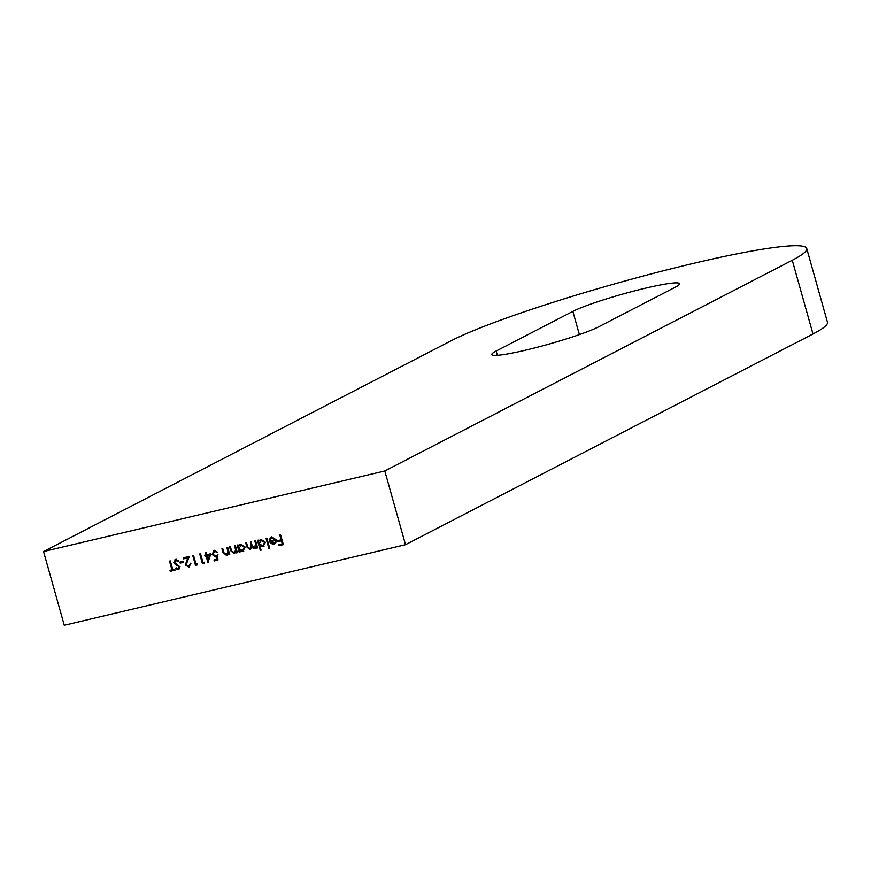 <?xml version="1.0" encoding="UTF-8"?>
<svg xmlns="http://www.w3.org/2000/svg" width="871" height="871" viewBox="0 0 871 871"><rect width="100%" height="100%" fill="white"/><g stroke="black" fill="none" stroke-linecap="round" stroke-linejoin="round"><path stroke-width="1.31" d="M525.768 350.12A57.682 5.378 164.3 0 1 491.81 354.573A57.682 5.378 164.3 0 1 496.143 351.046L572.846 311.383A57.682 5.378 164.3 0 1 634.328 290.947A57.682 5.378 164.3 0 1 679.565 283.696A57.682 5.378 164.3 0 1 675.221 287.223L598.519 326.886A57.682 5.378 164.3 0 1 525.768 350.12M43.55 551.528L64.269 625.247L405.516 544.691L812.981 333.985A192.262 17.932 -15.7 0 0 827.45 322.226L806.731 248.518A192.262 17.932 -15.7 0 0 693.545 263.358A192.262 17.932 -15.7 0 0 451.015 340.822L43.55 551.528L384.797 470.971L792.262 260.266A192.262 17.932 -15.7 0 0 806.731 248.518M266.036 538.311L266.842 538.115L269.651 548.12L268.845 548.316L266.036 538.311M259.896 545.888L261.082 550.145L260.277 550.33L257.468 540.336L258.273 540.14L258.622 541.37L260.941 539.378L265.415 542.274L262.988 546.759L259.896 545.888L263.771 546.476M260.124 539.672L260.941 539.378M233.972 552.682L235.682 550.265L234.549 545.747L235.355 545.551L237.358 552.682L236.553 552.867L236.183 551.583L234.07 553.586L230.586 550.559L229.574 546.923L230.38 546.727L231.871 551.681L234.68 552.366M234.756 553.335L234.07 553.586L231.076 550.309L230.086 546.792M226.329 554.479L228.039 552.062L226.906 547.543L227.712 547.358L229.715 554.479L228.91 554.675L228.55 553.39L226.438 555.393L222.954 552.366L221.931 548.719L222.736 548.534L224.228 553.477L227.048 554.163M227.113 555.143L226.438 555.393L223.433 552.116L222.443 548.599M217.717 552.247L214.952 551.038L212.883 554.294L215.66 555.938L217.51 554.969L217.957 560.064L214.255 560.935L213.972 559.933L217.042 559.204L216.803 556.525L215.801 556.972L212.056 554.446L214.244 550.265L217.772 552.366L214.201 551.365M217.042 559.204L217.282 556.275L215.801 556.972L212.056 554.446M213.46 550.559L214.244 550.265M215.66 555.938L216.748 555.469M206.59 554.74L210.869 553.727L207.951 562.688L206.057 555.938L205.012 556.177L204.739 555.175L205.774 554.936L205.142 552.682L205.959 552.497L206.59 554.74M405.516 544.691L384.797 470.971M170.302 560.913L172.763 569.656L174.733 569.198L175.017 570.2L170.27 571.322L169.987 570.32L171.957 569.852L169.497 561.098L170.302 560.913M178.795 561.305L176.345 560.151L174.57 562.47L180.003 566.858L178.413 569.656L175.539 568.578L176.105 567.805L178.217 568.643L179.197 567.086L173.754 562.644L175.594 559.389L178.936 560.88L178.305 561.555L175.681 560.445M174.995 559.607L175.594 559.389M178.947 569.46L175.539 568.578M178.217 568.643L178.816 568.36M179.894 562.111L183.367 561.294L183.65 562.296L180.177 563.112L179.894 562.111M188.68 566.172L190.956 563.232L188.92 567.184L185.381 564.92L187.755 557.854L183.552 558.844L183.269 557.854L189.399 556.406L186.165 564.658L188.68 566.172L189.421 565.845M189.584 566.934L185.381 564.92M196.029 564.168L197.423 563.842L197.173 564.963L195.496 565.355L192.763 555.611L193.569 555.415L196.029 564.168M202.976 562.524L204.358 562.198L204.119 563.33L202.442 563.722L199.709 553.967L200.515 553.782L202.976 562.524M239.656 550.733L240.026 552.051L239.209 552.247L237.206 545.115L238.023 544.919L238.36 546.161L240.679 544.157L245.165 547.053L242.726 551.55L239.656 550.733L243.521 551.256M239.873 544.462L240.679 544.157M249.944 548.904L251.066 544.8L250.293 542.023L251.098 541.838L252.122 545.464L254.463 547.837L255.649 543.961L254.8 540.956L255.617 540.771L257.62 547.892L256.803 548.088L256.455 546.846L254.572 548.752L251.98 547.521L250.042 549.819L246.863 546.955L245.774 543.09L246.58 542.905L247.669 546.77L249.944 548.904L250.608 548.599M255.824 548.066L254.572 548.752L251.98 547.521M250.576 549.623L247.342 546.705L246.286 542.971M254.463 547.837L255.105 547.543M275.203 539.748L272.536 537.44L270.043 539.759L269.215 539.53L271.708 536.841L276.053 539.726L275.965 542.285L273.755 544.223L270.707 543.439L269.291 541.141L275.203 539.748L271.676 537.81M270.87 537.135L271.708 536.841M274.539 543.929L270.707 543.439M279.809 535.055L280.614 534.87L283.358 544.615L278.96 545.66L278.676 544.658L282.269 543.809L281.42 540.815L277.838 541.653L277.555 540.662L281.137 539.813L279.809 535.055M174.973 570.07L170.27 571.322M170.749 571.071L170.498 570.2M170.008 560.978L171.957 569.852M178.707 568.393L179.197 567.086M179.676 566.847L178.25 565.976M178.729 565.725L176.759 565.29M177.249 565.039L173.754 562.644M174.233 562.394L176.073 559.149M183.618 562.165L180.177 563.112M180.656 562.862L180.417 561.991M189.159 565.921L190.618 563.178M185.861 564.68L187.755 557.854M188.234 557.614L183.552 558.844M184.031 558.605L183.781 557.723M197.205 564.822L195.496 565.355M195.975 565.116L193.275 555.491M204.152 563.189L202.442 563.722M202.921 563.472L200.221 553.847M208.321 562.013L206.057 555.938M206.536 555.687L205.012 556.177M205.491 555.938L205.251 555.056M205.665 552.562L205.774 554.936M208.06 559.977L210.042 554.86L206.873 555.742L208.06 559.977L209.563 555.11L206.873 555.742M217.946 559.922L214.255 560.935M214.734 560.684L214.484 559.813M217.282 556.275L216.28 556.721M212.535 554.206L213.7 550.439M216.139 555.687L217.99 554.718M229.683 554.359L228.91 554.675M229.389 554.424L228.55 553.39M226.808 554.239L228.039 552.062M228.518 551.822L227.418 547.424M237.326 552.552L236.553 552.867M237.032 552.617L236.183 551.583M234.451 552.432L235.682 550.265M236.161 550.015L235.061 545.627M239.982 551.92L239.209 552.247M239.688 551.996L237.729 544.996M240.113 544.342L238.36 546.161M243.749 551.125L243.205 551.299M242.955 550.428L244.827 546.988L241.376 544.8L240.538 545.159M243.303 550.309L242.465 550.668L244.348 547.238L240.777 545.017M241.376 544.8L239.013 548.469L242.465 550.668M257.576 547.772L256.803 548.088M257.283 547.837L256.455 546.846M256.303 547.815L255.051 548.501M250.423 548.665L251.545 544.549L250.804 541.904M254.942 547.598L256.128 543.711L255.323 540.837M261.05 550.015L260.277 550.33M260.756 550.091L257.979 540.216M260.375 539.563L258.622 541.37M264.011 546.346L263.467 546.52M263.205 545.638L265.089 542.208L261.627 540.02L260.799 540.368M263.565 545.529L262.726 545.888L264.61 542.459L261.028 540.238M261.627 540.02L259.275 543.689L262.726 545.888M269.618 548.001L268.845 548.316M269.324 548.066L266.548 538.191M272.536 537.44L271.904 537.668M270.162 539.41L269.215 539.53M269.694 539.28L271.11 537.026M274.779 543.798L274.234 543.972M271.186 543.199L269.77 540.891M273.951 543.101L275.465 542.034L275.835 540.39L270.827 541.577L273.472 543.352L274.3 543.003M275.835 540.39L270.348 541.827M275.465 542.034L275.356 540.641M273.472 543.352L274.986 542.285M283.325 544.495L278.96 545.66M279.439 545.409L279.188 544.538M281.42 540.815L282.269 543.809M281.899 540.564L277.838 541.653M278.317 541.414L278.067 540.532M280.32 534.936L281.137 539.813M496.143 351.046L497.352 355.324M812.981 333.985L792.262 260.266M572.846 311.383L579.378 334.606"/></g></svg>
